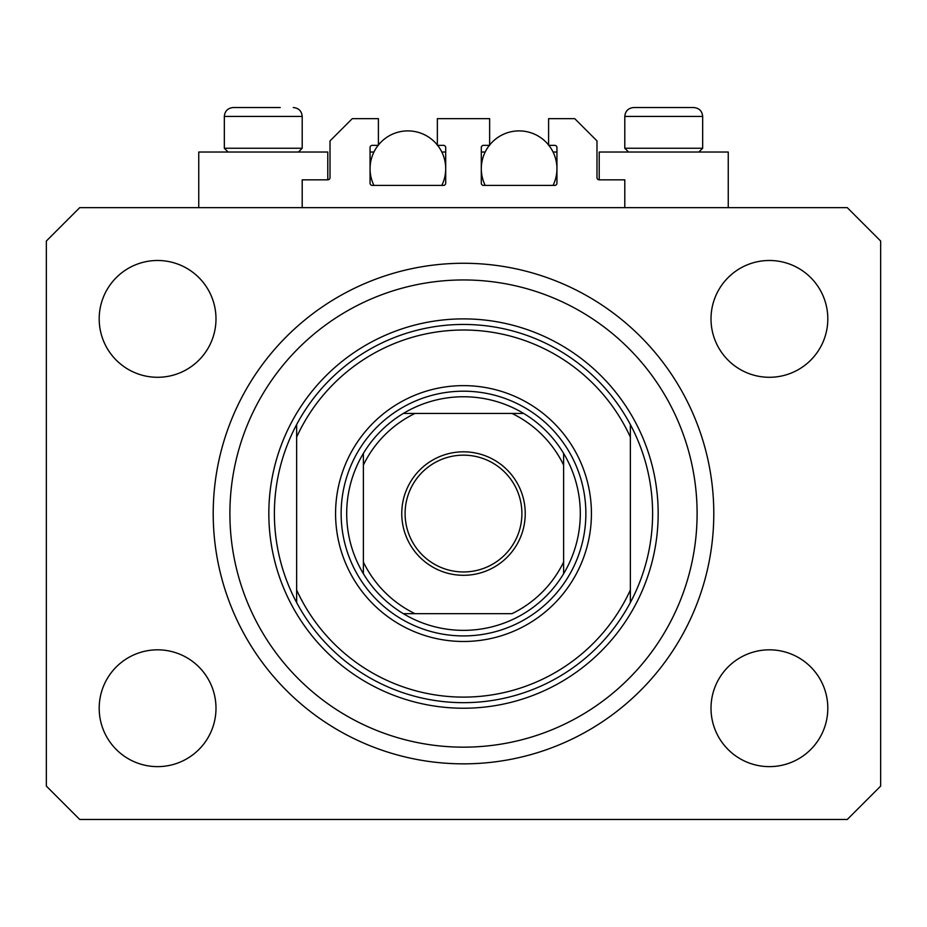 <?xml version="1.0" encoding="UTF-8"?>
<svg xmlns="http://www.w3.org/2000/svg" width="927" height="927" viewBox="0 0 927 927"><rect width="100%" height="100%" fill="white"/><g stroke="black" fill="none" stroke-linecap="round" stroke-linejoin="round"><path stroke-width="1.39" d="M624.798 207.648L624.798 179.838L599.213 179.838A2.225 2.225 0 0 1 596.988 177.613L596.988 140.904L574.74 118.656L548.599 118.656L548.599 145.354L554.717 145.354A2.225 2.225 0 0 1 556.942 147.578L556.942 183.175A2.225 2.225 0 0 1 554.717 185.4L483.523 185.4A2.225 2.225 0 0 1 481.298 183.175L481.298 147.578A2.225 2.225 0 0 1 483.523 145.354L489.641 145.354L489.641 118.656L437.359 118.656L437.359 145.354L443.477 145.354A2.225 2.225 0 0 1 445.702 147.578L445.702 183.175A2.225 2.225 0 0 1 443.477 185.4L372.283 185.4A2.225 2.225 0 0 1 370.058 183.175L370.058 147.578A2.225 2.225 0 0 1 372.283 145.354L378.401 145.354L378.401 118.656L352.26 118.656L330.012 140.904L330.012 177.613A2.225 2.225 0 0 1 327.787 179.838L302.202 179.838L302.202 207.648M728.251 207.648L728.251 152.028L599.213 152.028L599.213 179.838M198.749 207.648L198.749 152.028L327.787 152.028L327.787 179.838M213.21 513.558A250.29 250.29 0 0 0 463.5 763.848A250.29 250.29 0 0 0 713.79 513.558A250.29 250.29 0 0 0 463.5 263.268A250.29 250.29 0 0 0 213.21 513.558M99.189 708.228A58.401 58.401 0 0 0 157.59 766.629A58.401 58.401 0 0 0 215.991 708.228A58.401 58.401 0 0 0 157.59 649.827A58.401 58.401 0 0 0 99.189 708.228M711.009 708.228A58.401 58.401 0 0 0 769.41 766.629A58.401 58.401 0 0 0 827.811 708.228A58.401 58.401 0 0 0 769.41 649.827A58.401 58.401 0 0 0 711.009 708.228M711.009 318.888A58.401 58.401 0 0 0 769.41 377.289A58.401 58.401 0 0 0 827.811 318.888A58.401 58.401 0 0 0 769.41 260.487A58.401 58.401 0 0 0 711.009 318.888M99.189 318.888A58.401 58.401 0 0 0 157.59 377.289A58.401 58.401 0 0 0 215.991 318.888A58.401 58.401 0 0 0 157.59 260.487A58.401 58.401 0 0 0 99.189 318.888M79.722 819.468L847.278 819.468L880.65 786.096L880.65 241.02L847.278 207.648L79.722 207.648L46.35 241.02L46.35 786.096L79.722 819.468M228.112 152.028L224.334 148.25L302.202 148.25L302.202 116.431L224.334 116.431C224.855 111.031 227.822 108.065 233.233 107.532L280.255 107.532M644.265 107.532L693.767 107.532C699.178 108.065 702.145 111.031 702.666 116.431L624.798 116.431C625.319 111.031 628.286 108.065 633.697 107.532L644.265 107.532M628.576 152.028L624.798 148.25L702.666 148.25L702.666 116.431C702.145 111.031 699.178 108.065 693.767 107.532M663.477 107.532L647 107.532M263.013 107.532L246.536 107.532M591.426 513.558A127.926 127.926 0 0 1 463.5 641.484A127.926 127.926 0 0 1 335.574 513.558A127.926 127.926 0 0 1 463.5 385.632A127.926 127.926 0 0 1 591.426 513.558M697.104 513.558A233.604 233.604 0 0 0 463.5 279.954A233.604 233.604 0 0 0 229.896 513.558A233.604 233.604 0 0 0 463.5 747.162A233.604 233.604 0 0 0 697.104 513.558M652.608 513.558A189.108 189.108 0 0 0 630.36 424.566L630.36 437.092A183.546 183.546 0 0 0 296.64 437.092L296.64 590.024A183.546 183.546 0 0 0 630.36 590.024L630.36 602.55A189.108 189.108 0 0 0 652.608 513.558M296.64 424.566A189.108 189.108 0 0 0 463.5 702.666A189.108 189.108 0 0 0 630.36 602.55L630.36 424.566A189.108 189.108 0 0 0 296.64 424.566L296.64 437.092L296.64 424.566M296.64 590.024L296.64 602.55L296.64 590.024M525.238 513.558A61.738 61.738 0 0 1 463.5 575.296A61.738 61.738 0 0 1 401.762 513.558A61.738 61.738 0 0 1 463.5 451.82A61.738 61.738 0 0 1 525.238 513.558M405.099 513.558A58.401 58.401 0 0 0 463.5 571.959A58.401 58.401 0 0 0 521.901 513.558A58.401 58.401 0 0 0 463.5 455.157A58.401 58.401 0 0 0 405.099 513.558M580.302 513.558A116.802 116.802 0 0 0 563.616 453.396L563.616 465.064L563.616 453.396A116.802 116.802 0 0 0 403.338 413.442L415.006 413.442L403.338 413.442A116.802 116.802 0 0 0 363.384 573.72L363.384 562.052L363.384 573.72A116.802 116.802 0 0 0 403.338 613.674L511.994 613.674A111.24 111.24 0 0 0 563.616 562.052L563.616 465.064A111.24 111.24 0 0 0 511.994 413.442L415.006 413.442A111.24 111.24 0 0 0 363.384 465.064L363.384 562.052A111.24 111.24 0 0 0 415.006 613.674L403.338 613.674A116.802 116.802 0 0 0 563.616 573.72L563.616 562.052L563.616 573.72A116.802 116.802 0 0 0 580.302 513.558M341.136 513.558A122.364 122.364 0 0 1 463.5 391.194A122.364 122.364 0 0 1 585.864 513.558A122.364 122.364 0 0 1 463.5 635.922A122.364 122.364 0 0 1 341.136 513.558M363.384 453.396L363.384 465.064L363.384 453.396A116.802 116.802 0 0 1 403.338 413.442M523.662 413.442L511.994 413.442L523.662 413.442A116.802 116.802 0 0 1 563.616 453.396M437.625 145.354A37.822 37.822 0 0 1 441.82 185.4M373.94 185.4A37.822 37.822 0 0 1 378.135 145.354M378.401 145.018A37.822 37.822 0 0 1 437.359 145.018M370.058 152.028L373.94 152.028M441.82 152.028L445.702 152.028M548.865 145.354A37.822 37.822 0 0 1 553.06 185.4M485.18 185.4A37.822 37.822 0 0 1 489.375 145.354M489.641 145.018A37.822 37.822 0 0 1 548.599 145.018M481.298 152.028L485.18 152.028M553.06 152.028L556.942 152.028M658.17 513.558A194.67 194.67 0 0 1 463.5 708.228A194.67 194.67 0 0 1 268.83 513.558A194.67 194.67 0 0 1 463.5 318.888A194.67 194.67 0 0 1 658.17 513.558M563.616 573.72A116.802 116.802 0 0 1 523.662 613.674M403.338 613.674A116.802 116.802 0 0 1 363.384 573.72M302.202 116.431C301.681 111.031 298.714 108.065 293.303 107.532C298.714 108.065 301.681 111.031 302.202 116.431M698.888 152.028L702.666 148.25M624.798 148.25L624.798 116.431C625.319 111.031 628.286 108.065 633.697 107.532M298.424 152.028L302.202 148.25M224.334 148.25L224.334 116.431C224.855 111.031 227.822 108.065 233.233 107.532"/></g></svg>
